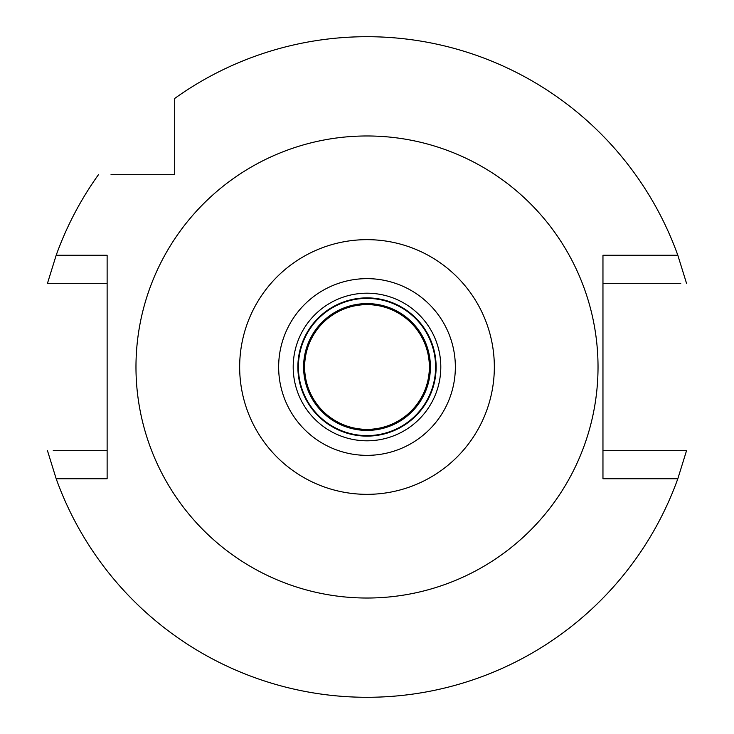 <?xml version="1.0" encoding="UTF-8"?>
<svg xmlns="http://www.w3.org/2000/svg" width="734" height="734" viewBox="0 0 734 734"><rect width="100%" height="100%" fill="white"/><g stroke="black" fill="none" stroke-linecap="round" stroke-linejoin="round"><path stroke-width="1.1" d="M367 455.355A88.355 88.355 0 0 0 455.355 367A88.355 88.355 0 0 0 367 278.645A88.355 88.355 0 0 0 278.645 367A88.355 88.355 0 0 0 367 455.355M367 440.804A73.804 73.804 0 0 0 440.804 367A73.804 73.804 0 0 0 367 293.196A73.804 73.804 0 0 0 293.196 367A73.804 73.804 0 0 0 367 440.804M367 436.124A69.124 69.124 0 0 0 436.124 367A69.124 69.124 0 0 0 367 297.876A69.124 69.124 0 0 0 297.876 367A69.124 69.124 0 0 0 367 436.124M174.692 111.008L174.692 123.606M98.457 174.692A330.3 330.3 0 0 0 56.179 255.258L107.127 255.258L107.127 478.742L56.179 478.742A330.3 330.3 0 0 0 677.821 478.742L602.963 478.742L602.963 255.258L677.821 255.258A330.3 330.3 0 0 0 174.692 98.457L174.692 174.692L111.008 174.692M680.767 283.324L602.963 283.324M647.131 283.324L665.665 283.324M669.408 450.676L676.005 450.676M677.821 478.742L686.529 450.676L602.963 450.676M53.233 450.676L107.127 450.676M86.869 450.676L68.335 450.676M64.592 283.324L57.995 283.324M56.179 255.258L47.471 283.324L107.127 283.324M146.791 174.692L123.606 174.692M686.529 283.324L677.821 255.258M47.471 450.676L56.179 478.742M367 135.973A231.026 231.026 0 0 1 598.026 367A231.026 231.026 0 0 1 367 598.026A231.026 231.026 0 0 1 135.973 367A231.026 231.026 0 0 1 367 135.973M367 494.34A127.34 127.34 0 0 1 239.66 367A127.34 127.34 0 0 1 367 239.66A127.34 127.34 0 0 1 494.34 367A127.34 127.34 0 0 1 367 494.34M367 435.611A68.611 68.611 0 0 0 435.611 367A68.611 68.611 0 0 0 367 298.389A68.611 68.611 0 0 0 298.389 367A68.611 68.611 0 0 0 367 435.611M367 303.592A63.408 63.408 0 0 0 303.592 367A63.408 63.408 0 0 0 367 430.408A63.408 63.408 0 0 0 430.408 367A63.408 63.408 0 0 0 367 303.592M367 429.372A62.372 62.372 0 0 0 429.372 367A62.372 62.372 0 0 0 367 304.628A62.372 62.372 0 0 0 304.628 367A62.372 62.372 0 0 0 367 429.372"/></g></svg>
